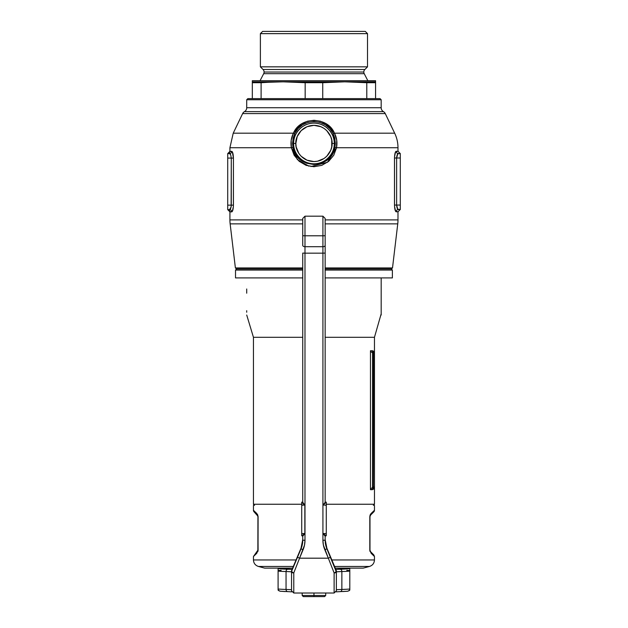 <?xml version="1.0" encoding="UTF-8"?>
<svg xmlns="http://www.w3.org/2000/svg" width="628" height="628" viewBox="0 0 628 628"><rect width="100%" height="100%" fill="white"/><g stroke="black" fill="none" stroke-linecap="round" stroke-linejoin="round"><path stroke-width="0.94" d="M293.606 143.451C292.781 149.401 298.889 163.523 313.953 163.798C329.009 163.523 335.116 149.401 334.3 143.451L332.063 143.451C332.793 148.75 327.361 161.317 313.953 161.569C300.545 161.317 295.105 148.75 295.835 143.451L293.606 143.451A20.347 20.347 0 0 1 313.953 123.104A20.347 20.347 0 0 1 334.3 143.451L335.328 143.451L334.763 138.152L333.021 133.277L329.81 128.544L325.312 124.776L319.872 122.358L313.953 121.534L308.042 122.358L302.61 124.768L298.112 128.52L294.877 133.277L293.143 138.152L292.57 143.451L293.606 143.451L292.57 143.451L293.967 150.877L295.568 154.174L298.967 158.46L303.355 161.741L306.707 163.272L313.945 164.52L321.191 163.272L324.527 161.757L328.923 158.476L332.33 154.182L333.923 150.901L335.328 143.451L334.3 143.451A20.347 20.347 0 0 1 313.953 163.798A20.347 20.347 0 0 1 293.606 143.451L295.835 143.451L296.18 146.983L298.889 153.515L301.142 156.262L307.021 160.187L313.953 161.569L317.485 161.215L324.017 158.515L326.756 156.262L330.689 150.382L331.717 146.983L331.717 139.918L330.689 136.519L326.756 130.64L324.017 128.387L320.884 126.715L313.953 125.333L307.021 126.715L301.142 130.64L297.217 136.519L295.835 143.451C295.105 138.152 300.545 125.584 313.953 125.333C327.361 125.584 332.793 138.152 332.063 143.451L334.3 143.451C335.116 137.501 329.009 123.378 313.953 123.104C298.889 123.378 292.781 137.501 293.606 143.451M280.331 81.836L344.764 81.821L322.737 82.715L322.737 98.627L305.161 98.627L322.737 98.627L322.737 82.715L305.161 82.715L322.737 82.715L344.764 81.821L283.134 81.821L305.161 82.715L305.161 98.627L252.323 98.627L252.323 82.715L261.107 82.715L252.323 82.331L252.323 98.627L247.84 98.627L246.718 99.75L381.18 99.75L380.058 98.627L375.575 98.627L375.575 81.821L344.764 81.821L375.575 82.715L366.791 82.715L366.791 98.627L322.737 98.627L365.056 98.627M375.026 98.627L380.058 98.627L381.18 99.75L246.718 99.75L246.718 107.733A4.482 4.482 0 0 1 244.457 111.635A4.482 4.482 0 0 0 242.636 113.59L385.27 113.59A4.482 4.482 0 0 0 383.441 111.635L244.457 111.635A4.482 4.482 0 0 0 246.718 107.733L381.18 107.733A4.482 4.482 0 0 0 383.441 111.635A4.482 4.482 0 0 1 385.27 113.59L242.636 113.59L233.224 133.191L293.425 133.191L296.895 127.994L301.723 123.857L307.563 121.188L313.953 120.27L320.351 121.196L326.199 123.873L331.027 128.018L334.473 133.191L394.674 133.191L385.27 113.59L394.674 133.191A33.614 33.614 0 0 1 397.987 147.737L336.537 147.737L333.774 155.234L328.687 161.325L321.819 165.345L313.945 166.75L306.079 165.345L299.218 161.325L294.124 155.226L291.368 147.737L229.911 147.737L229.911 151.364L232.336 151.882L233.435 158.091L233.396 206.471L232.336 211.361L229.911 211.871L229.911 219.894A33.614 33.614 0 0 0 230.146 223.866L302.743 223.866L230.146 223.866L235.39 267.928L236.411 268.949L302.743 268.949L236.411 268.949L235.39 267.928L302.743 267.928L235.39 267.928L230.146 223.866A33.614 33.614 0 0 1 229.911 219.894L302.743 219.894L229.911 219.894L229.95 211.871L227.713 209.634L229.565 209.634L227.713 209.634A2.237 2.237 -90 0 1 229.95 211.871A2.237 2.237 90 0 0 227.713 209.634L227.713 205.152L231.285 205.152L231.285 158.091L227.713 158.091L227.713 209.634M252.872 98.627L247.84 98.627L246.718 99.75L246.718 107.733L381.18 107.733A4.482 4.482 0 0 0 383.441 111.635L244.457 111.635A4.482 4.482 0 0 0 242.636 113.59L233.224 133.191L293.425 133.191A2.237 0.699 -153.6 0 0 294.877 133.277L292.57 143.451L292.962 147.337L291.368 147.737L291.18 140.201L293.425 133.191C300.176 116.306 327.753 116.361 334.473 133.191L336.718 140.193L336.537 147.737L397.987 147.737A33.614 33.614 0 0 0 394.674 133.191L334.473 133.191A2.237 0.699 -26.4 0 1 333.021 133.277C326.717 117.954 301.212 117.907 294.877 133.277A2.237 0.699 26.4 0 1 293.425 133.191C291.125 137.697 290.442 142.548 291.368 147.737L292.962 147.337C295.976 169.701 331.922 169.701 334.944 147.337L336.537 147.737L327.518 162.252L310.946 166.553M392.508 267.928L325.155 267.928L392.508 267.928L397.752 223.866A33.614 33.614 0 0 0 397.987 219.894L325.155 219.894L397.987 219.894A33.614 33.614 0 0 1 397.752 223.866L325.155 223.866L397.752 223.866L392.508 267.928L391.487 268.949L392.508 267.928M325.155 268.949L391.487 268.949L325.155 268.949M381.18 107.733L381.18 99.75L381.18 107.733M397.987 151.285L396.158 151.285A2.237 2.19 90 0 0 398.348 153.522C397.414 153.734 396.841 155.226 396.637 158.005L394.494 158.005L396.637 158.005L396.637 205.066L394.494 205.066L396.637 205.066C396.841 207.844 397.414 209.336 398.348 209.548A2.237 2.19 90 0 0 396.158 211.793C395.224 211.385 394.667 209.148 394.494 205.066L394.494 158.005C394.667 153.923 395.224 151.678 396.158 151.285A2.237 2.19 -90 0 0 398.348 153.522L400.287 153.522L397.775 153.852L396.637 158.005L400.287 158.005L400.287 209.548L400.287 205.066L396.637 205.066L400.287 205.066L400.287 158.005L396.637 158.005L396.637 205.066L397.775 209.218L400.287 209.548L398.348 209.548A2.237 2.19 -90 0 0 396.158 211.793L397.987 211.793L397.987 219.894L397.987 211.793L395.585 211.275L394.533 206.376L394.533 156.686L395.585 151.795L397.987 151.285L397.987 147.737L397.987 151.285L400.232 153.522M229.911 151.364L227.713 153.609L227.713 158.091L231.285 158.091L230.704 154.881L229.565 153.609A2.237 2.19 90 0 0 231.763 151.364L229.95 151.364A2.237 2.237 -90 0 1 227.713 153.609L229.565 153.609L227.713 153.609A2.237 2.237 90 0 0 229.95 151.364L229.911 147.737L291.368 147.737L297.405 159.614L308.968 166.2M227.713 153.609L227.713 205.152L233.435 205.152C233.255 209.234 232.698 211.471 231.763 211.871L229.95 211.871M231.128 206.918L231.285 158.091L233.435 158.091L233.435 205.152L231.285 205.152C231.088 207.931 230.515 209.422 229.565 209.634L231.128 206.918M400.287 158.005L400.287 153.522L400.287 158.005M262.849 98.627L301.055 98.627M229.565 209.634A2.237 2.19 -90 0 1 231.763 211.871A2.237 2.19 90 0 0 229.565 209.634M231.285 158.091L233.435 158.091C233.255 154.009 232.698 151.764 231.763 151.364A2.237 2.19 -90 0 1 229.565 153.609M230.712 154.888L230.256 154.064M334.473 133.191C336.781 137.681 337.464 142.532 336.537 147.737L334.944 147.337L335.328 143.451L333.021 133.277A2.237 0.699 153.6 0 0 334.473 133.191M235.516 277.914L302.743 277.914L235.516 277.914L235.516 270.071L302.743 270.071L235.516 270.071L236.638 268.949M304.706 504.802L301.73 505.108L301.73 502.8L302.296 502.8L301.73 502.8L301.73 502.157L302.296 502.157L301.73 502.157L301.73 504.245L253.445 504.253L301.73 504.253L301.73 535.731L304.855 533.627L302.743 536.179L302.743 540.206L302.743 536.179A0.447 0.447 180 0 0 302.327 535.731M246.718 289.924L246.718 288.99M246.718 293.197L246.718 290.042M246.718 312.242L246.718 310.695M246.718 315.028L253.445 337.299L302.743 337.299L253.445 337.299L253.445 504.253L254.56 505.375M381.18 313.812L374.461 337.299L325.155 337.299L374.461 337.299L374.461 352.983L373.707 352.85L374.272 352.74L373.707 352.85L372.294 350.746L373.244 350.974L372.294 350.746L374.461 352.983L374.461 486.535L373.707 487.587L374.272 487.689L373.707 487.587A2.237 2.159 -90 0 0 372.294 489.691L370.465 489.691L370.465 350.746L372.294 350.746A2.237 2.159 -90 0 0 373.707 352.85L373.338 487.446L372.561 487.579L372.561 352.85L373.841 353.101L374.445 353.902A1.123 1.115 180 0 0 373.707 352.85L374.461 354.082L373.346 352.983L373.338 487.446L372.561 487.579L374.461 487.446L373.919 488.929L372.294 489.691L373.707 487.587A1.123 1.115 0 0 0 374.461 486.535L373.707 487.587M325.155 539.562L326.882 548.173A22.412 22.404 180 0 1 325.155 539.562A22.412 22.404 180 0 0 326.882 548.173L336.192 570.263L335.768 571.975L336.357 571.927L326.882 548.825A22.412 22.404 0 0 1 325.155 540.206L325.155 536.171L322.973 533.612L326.27 535.723L326.27 504.237L374.461 504.253L326.27 504.253L326.27 502.141L325.602 502.141L326.27 502.141L325.602 502.141L325.602 502.793L322.973 505.045L325.155 502.345L325.155 235.72L322.918 235.783L322.918 246.718A2.237 1.35 -0 0 0 325.155 245.367L325.155 234.746M373.244 350.974L374.421 352.591M381.18 315.028L381.18 277.914L325.155 277.914L381.18 277.914L381.18 281.572M381.18 310.703L381.18 312.242M381.18 290.152L381.18 293.197M391.268 268.949L392.382 270.071L325.155 270.071L392.382 270.071L392.382 277.914L381.18 277.914L392.382 277.914M381.18 313.772L381.18 277.914M374.461 353.58L374.461 487.446L372.294 489.691L370.599 489.377M371.203 488.49L370.465 489.691L370.465 350.746L371.203 351.939L372.946 352.952L372.561 487.579L371.8 487.964L372.561 487.579M372.561 352.85L371.203 351.939M370.465 350.746L372.294 350.746M373.707 352.85L374.39 353.721L373.346 352.983M373.841 487.328L374.445 486.527M373.605 554.72L370.63 551.745L369.978 550.159L369.978 516.609L370.63 515.031L373.801 511.859A2.237 2.237 0 0 0 374.461 510.274L371.164 513.445A2.237 2.017 45 0 1 370.63 515.031L373.801 511.859A2.237 2.237 0 0 0 374.461 510.274L371.164 513.445L369.806 516.609L370.316 514.567M257.865 516.098L254.097 511.859L257.268 515.031L257.927 516.609L256.734 513.445L253.445 510.274A2.237 2.237 0 0 0 254.097 511.859A2.237 2.237 0 0 1 253.445 510.274L257.559 514.513L258.1 516.609L258.045 550.811L257.927 550.159L253.445 556.502L256.734 553.331C252.362 557.538 252.362 557.538 256.734 553.331A2.237 2.017 -135 0 1 257.268 551.745L258.1 550.159L256.734 553.331L258.1 550.159L257.927 516.609L257.865 550.678M296.102 559.964L253.445 559.964L296.102 559.964M253.445 556.502L253.445 559.964C253.641 563.245 255.306 565.412 258.43 566.456L293.362 566.456L258.43 566.456L264.647 568.12L292.64 568.12L264.647 568.12M301.73 505.375L302.147 505.375M258.045 550.811L257.92 551.384M325.751 505.375L326.27 505.375M331.796 559.964L374.461 559.964L331.796 559.964M369.806 550.159L369.806 516.609L369.806 550.159L371.164 553.331L369.806 550.159M363.251 568.12L335.258 568.12L363.251 568.12L369.476 566.456L334.543 566.456L369.476 566.456C372.6 565.412 374.257 563.245 374.461 559.964L374.461 556.502L371.164 553.331C375.536 557.538 375.536 557.538 371.164 553.331A2.237 2.017 -45 0 0 370.63 551.745A2.237 2.017 135 0 1 371.164 553.331M370.339 514.52L371.164 513.445A2.237 2.017 -135 0 1 370.63 515.031L369.978 516.609L369.978 515.4M257.802 550.905L257.268 551.745C253.06 555.953 253.06 555.953 257.268 551.745A2.237 2.017 45 0 0 256.734 553.331M257.927 516.609L257.927 550.159M256.734 513.445A2.237 2.017 135 0 0 257.268 515.031A2.237 2.017 -45 0 1 256.734 513.445L258.1 516.609M370.104 550.905L370.63 551.745C374.838 555.953 374.838 555.953 370.63 551.745L370.324 551.36M369.978 551.376L369.806 550.191M370.63 551.745L369.978 550.159L369.978 516.609L370.63 515.031M370.104 515.871L369.806 516.609M291.69 571.158L291.541 571.927L292.13 571.975L291.69 571.158M302.743 234.746L302.743 218.434L302.743 235.72L304.988 235.783L304.988 246.718L304.988 235.783L302.743 235.72L302.743 245.367A2.237 1.35 -0 0 0 304.988 246.718L322.918 246.718L322.918 235.783L325.155 235.72L325.155 218.434L322.918 216.181L322.918 235.783L304.988 235.783L304.988 216.189L304.988 234.684M322.918 234.684L322.918 216.189L322.918 235.783L304.988 235.783L304.988 216.181L302.743 218.426L302.743 245.367A2.237 1.35 180 0 0 304.988 246.718L322.918 246.718L322.918 540.268L323.396 545.104L328.334 558.19L299.572 558.19L304.509 545.104L304.988 540.268L304.988 253.155L322.918 253.155L304.988 253.155L304.988 246.718L304.988 253.155L302.743 253.092L302.743 502.353L302.743 253.092L304.988 253.155L304.988 540.268L302.743 540.206A22.412 22.404 0 0 1 301.024 548.825L291.714 570.263L301.024 548.173A22.412 22.404 180 0 0 302.743 539.562L301.024 548.173A22.412 22.404 180 0 0 302.743 539.57M342.739 591.552L347.786 591.215L349.804 590.092L349.804 571.095A36.974 1.068 180 0 1 341.86 571.535L341.86 589.449A36.974 1.068 -0 0 0 349.804 589.009L349.498 590.359M278.4 590.351L278.094 589.009A36.974 1.068 -0 0 0 286.046 589.449L286.046 571.535A36.974 1.068 180 0 1 278.094 571.095L278.094 590.092L280.112 591.215L285.159 591.552M345.007 568.144A2.237 1.986 93.2 0 0 344.756 568.128L335.258 568.128L348.666 568.56L335.682 569.47M292.216 569.47L279.232 568.56L292.64 568.128L283.142 568.128A2.237 1.986 -93.2 0 0 282.89 568.144A2.237 1.986 86.8 0 1 283.142 568.128L283.142 568.128A34.736 1.005 180 0 0 287.734 569.251A2.237 1.688 91.9 0 0 286.046 571.535A22.412 0.644 180 0 1 291.541 571.959A22.412 0.644 180 0 0 286.046 571.535A2.237 1.688 -88.1 0 1 287.734 569.251A24.649 0.714 -0 0 1 292.067 569.455M346.742 570.334A36.974 1.068 180 0 1 349.804 570.569L349.804 589.009A36.974 1.068 180 0 1 341.86 589.449A22.412 0.644 -0 0 0 336.357 589.88A22.412 0.644 -0 0 1 341.86 589.449A2.237 1.688 88.1 0 1 340.25 591.647A2.237 1.688 -91.9 0 0 341.86 589.449L341.86 571.535A2.237 1.688 -91.9 0 0 340.164 569.251A24.649 0.714 -0 0 0 335.831 569.455M278.094 569.722L278.094 570.569A36.974 1.068 180 0 1 281.156 570.334M293.778 572.917L293.778 593.013L293.778 572.917L299.572 558.19L293.778 572.917A2.237 0.981 180 0 1 291.541 571.927L291.541 590.775L293.778 593.013L334.12 593.013L334.12 572.917L328.334 558.19L299.572 558.19L297.499 557.264L291.714 571.072A2.237 0.918 22.9 0 0 292.13 571.975A2.237 0.918 22.9 0 0 293.778 572.917L291.541 571.927A2.237 0.981 -0 0 0 293.778 572.917M291.541 590.76L291.541 571.927A2.237 2.237 0 0 1 291.714 571.072L301.024 548.173L291.73 570.224A2.237 1.978 23.8 0 0 291.714 570.263A2.237 2.237 180 0 0 291.541 571.127A2.237 2.237 0 0 1 291.714 570.263L291.714 570.263M336.051 569.996L336.192 570.263A2.237 2.237 0 0 1 336.357 571.127A2.237 2.237 180 0 0 336.192 570.263A2.237 1.978 -23.8 0 0 336.168 570.216L326.882 548.173L336.192 571.072A2.237 2.237 0 0 1 336.357 571.927L334.12 572.917L336.357 571.927A2.237 0.981 180 0 1 334.12 572.917A2.237 0.918 -22.9 0 0 335.768 571.975A2.237 0.918 -22.9 0 0 336.192 571.072L330.399 557.264L328.334 558.19L334.12 572.917L334.12 593.013L336.357 590.775L336.357 571.127L336.357 590.76M344.639 568.12L344.756 568.128A34.736 1.005 180 0 1 340.164 569.251A2.237 1.688 88.1 0 1 341.86 571.535A22.412 0.644 180 0 0 336.357 571.959A22.412 0.644 180 0 1 341.86 571.535A36.974 1.068 -0 0 0 349.804 571.095L349.804 569.714M286.046 589.449L286.046 571.535A36.974 1.068 -0 0 1 278.094 571.095L278.094 589.009A36.974 1.068 180 0 0 286.046 589.449A2.237 1.688 91.9 0 0 287.655 591.647A2.237 1.688 -88.1 0 1 286.046 589.449A22.412 0.644 -0 0 1 291.541 589.88A22.412 0.644 -0 0 0 286.046 589.449M349.16 590.72L349.804 590.037M349.804 568.866L344.882 568.128A2.237 1.986 -86.8 0 0 344.756 568.128L344.482 568.128M283.416 568.128L278.094 568.866M324.809 549.751L328.334 558.19L330.399 557.264L326.882 548.825L324.809 549.751L326.882 548.825A22.412 22.404 0 0 1 325.155 540.206L322.918 540.268A24.649 24.641 180 0 0 324.809 549.751M325.516 502.196L325.602 502.793A0.447 0.447 0 0 1 325.155 502.345L325.155 253.092L322.918 253.155L322.918 540.268L325.155 540.206L325.155 536.171L322.925 533.541L322.925 505.093L326.27 505.093L326.27 502.793L325.602 502.793L326.27 502.793L326.27 502.141M322.918 253.155L325.155 253.092L325.155 245.367A2.237 1.35 180 0 1 322.918 246.718L322.918 253.155M336.357 571.127L336.168 570.224A2.237 1.978 -23.8 0 0 336.153 570.177M301.024 548.825L297.499 557.264L299.572 558.19L303.089 549.751L301.024 548.825L303.089 549.751A24.649 24.641 180 0 0 304.988 540.268L302.743 540.206A22.412 22.404 0 0 1 301.024 548.825M302.382 535.676L304.847 533.557L304.87 505.108L302.296 502.8A0.447 0.447 0 0 0 302.743 502.353A0.447 0.447 0 0 1 302.296 502.8A0.447 0.447 180 0 0 302.743 502.353L304.87 505.108L304.87 533.557L302.743 536.179L301.73 535.731L301.73 533.557L304.847 533.557L304.847 505.108L304.87 533.557L301.73 533.557L301.73 505.108L304.847 505.108L302.296 502.8A0.447 0.447 180 0 0 302.743 502.353L302.806 502.447M291.753 570.177A2.237 1.978 23.8 0 0 291.73 570.216L291.541 571.127M278.094 569.329L278.094 568.874M278.094 590.037L278.094 589.598M278.094 587.604L278.094 587.133M349.804 586.521L349.804 587.133M304.329 504.331L304.988 504.331L304.329 504.331M302.602 502.376L303.277 502.918M302.743 501.709L302.743 501.725A0.447 0.447 -177.4 0 0 302.743 501.717L302.296 502.157A0.447 0.447 -177.4 0 0 302.743 501.725A0.447 0.447 2.6 0 1 302.296 502.157A0.447 0.447 180 0 0 302.743 501.709A0.447 0.447 0 0 1 302.296 502.157L302.296 502.8L302.296 502.157L301.73 502.149M326.27 533.541L322.925 533.541L326.27 533.541L326.27 505.093L322.925 505.093L322.925 533.541L322.925 505.093L325.155 502.345A0.447 0.447 180 0 0 325.602 502.793A0.447 0.447 0 0 1 325.155 502.345A0.447 0.447 180 0 0 325.602 502.793L322.925 505.093L322.925 533.541L325.602 535.723A0.447 0.447 180 0 0 325.155 536.171L326.27 535.723L326.27 533.541M325.602 502.141A0.447 0.447 -0 0 1 325.155 501.725A0.447 0.447 0 0 0 325.602 502.141L325.155 501.694A0.447 0.447 180 0 0 325.602 502.141A0.447 0.447 180 0 1 325.155 501.694M313.953 595.477L313.953 596.6L324.598 596.6L303.308 596.6L313.953 596.6L313.953 595.477L325.712 595.477L313.953 595.477L313.953 593.013L313.953 595.477L302.186 595.477L313.953 595.477M364.216 73.68A3.587 3.587 0 0 1 363.816 72.032A3.587 3.587 0 0 0 364.216 73.68L263.689 73.68A3.587 3.587 0 0 0 264.09 72.032A3.587 3.587 0 0 1 263.689 73.68L260.055 80.706L263.689 73.68L364.216 73.68L367.843 80.706L364.216 73.68M264.09 72.032L363.816 72.032L264.09 72.032A3.587 3.587 0 0 0 263.038 69.496L364.86 69.496A3.587 3.587 0 0 0 363.816 72.032A3.587 3.587 0 0 1 364.86 69.496L367.513 66.843L364.86 69.496L263.038 69.496L260.385 66.843L260.385 33.637L262.63 31.4L260.385 33.637L367.513 33.637L367.513 66.843L367.513 33.637L365.276 31.4L367.513 33.637L260.385 33.637L260.385 66.843L367.513 66.843L260.385 66.843L263.038 69.496A3.587 3.587 0 0 1 264.09 72.032M252.323 81.821L252.323 80.706L252.323 81.883L283.134 81.821L252.323 81.883M366.791 98.627L366.791 82.715L344.764 81.821L375.575 81.821L375.575 80.706L375.575 98.627L366.791 98.627L375.575 98.627M305.161 98.627L305.161 82.715L283.134 81.821L266.617 82.331L277.631 81.883M252.323 98.627L261.107 98.627L261.107 82.715L266.617 82.331M365.276 31.4L262.63 31.4L365.276 31.4M375.575 80.706L252.323 80.706L375.575 80.706M261.107 82.715L272.12 82.048L261.107 82.715L261.107 98.627M397.987 211.793L400.232 209.548M229.911 147.737L233.224 133.191M373.338 505.375L374.461 504.253L374.461 487.446M253.445 505.375L253.445 510.274M374.461 505.375L374.461 510.274M374.461 556.502L373.801 554.917M304.988 216.181L322.918 216.181M279.837 591.199L291.816 591.843M348.061 591.199L336.09 591.843M278.746 590.72L278.094 590.092M325.712 593.013L325.712 595.477L324.598 596.6M303.308 596.6L302.186 595.477L302.186 593.013"/></g></svg>
